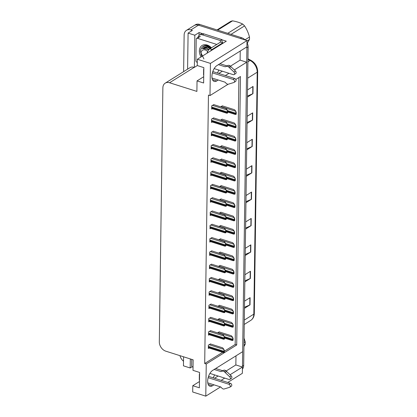 <?xml version="1.0" encoding="UTF-8"?>
<svg xmlns="http://www.w3.org/2000/svg" width="417" height="417" viewBox="0 0 417 417"><rect width="100%" height="100%" fill="white"/><g stroke="black" fill="none" stroke-linecap="round" stroke-linejoin="round"><path stroke-width="0.63" d="M214.515 374.873A8.559 4.337 -72.4 0 1 213.144 377.828M217.403 73.017A8.559 4.337 107.6 0 0 218.769 70.061M183.626 71.651L184.137 35.054A8.022 5.942 58 0 1 186.477 30.337L194.098 25.583A8.022 5.942 58 0 1 198.445 25.187L247.005 40.574L246.916 46.86L216.903 65.599A8.559 4.337 107.6 0 0 212.123 74.179A8.559 4.337 107.6 0 0 214.208 81.44A8.559 4.337 107.6 0 0 216.689 80.961L218.211 80.012M199.05 35.435L199.086 32.557L202.672 33.694M221.907 39.787L226.29 41.179L197.34 59.256L197.257 65.542L203.845 67.632L203.632 82.988L197.038 80.903L196.892 91.417L169.557 82.754A8.022 5.942 -122 0 0 165.21 83.15A8.022 5.942 -122 0 0 162.87 87.867L159.32 341.888A8.022 5.942 -122 0 0 165.81 351.177L193.144 359.84L192.998 370.353L199.592 372.438L199.373 387.8L192.784 385.715L192.696 392.001L205.79 396.15L220.577 386.919M183.579 356.806L183.454 365.839L190.178 367.971L190.303 358.938M190.178 367.971L192.159 366.731M197.298 65.558L194.374 67.382L194.822 35.221L199.086 32.557M194.374 67.382L194.244 67.34A8.022 5.942 -122 0 0 189.891 67.736L165.21 83.15M194.822 35.221L188.098 33.094L187.593 69.17M186.477 30.337A8.022 5.942 58 0 1 190.824 29.941L192.367 30.431L188.098 33.094M183.516 361.221A8.022 5.942 58 0 1 179.967 355.665M228.141 84.229L209.991 95.566L210.439 63.405L197.34 59.256M210.439 63.405L247.005 40.574M227.734 382.446L242.355 373.319L242.444 367.033L230.064 374.758M234.323 69.952L246.702 62.222L242.658 351.672L212.644 370.411A8.559 4.337 107.6 0 0 207.864 378.99A8.559 4.337 107.6 0 0 209.954 386.246A8.559 4.337 107.6 0 0 212.43 385.772L213.952 384.818M221.114 380.351L224.711 378.104M225.368 75.54L228.969 73.293M205.79 396.15L206.243 363.989L236.71 344.963L240.458 76.54L235.782 79.459M235.98 355.842L235.855 364.943L242.444 367.033M230.387 66.204L240.109 60.131L240.234 51.03M240.109 60.131L246.702 62.222M199.462 381.539L192.784 385.715M203.72 76.733L197.038 80.903M209.991 95.566L208.453 95.076L204.7 363.504L206.243 363.989M224.33 351.25L235.172 344.473L238.899 77.51M235.172 344.473L236.71 344.963M204.7 363.504L222.636 352.302M212.18 224.315L210.053 225.456L210.006 228.813L210.762 228.344M211.998 237.612L209.866 238.748L209.819 242.11L210.575 241.636M211.81 250.904L209.678 252.045L209.631 255.407L210.392 254.933M211.627 264.201L209.496 265.342L209.449 268.704L210.204 268.23M211.252 290.795L209.125 291.936L209.079 295.299L209.834 294.824M211.44 277.498L209.308 278.639L209.261 282.001L210.017 281.527M210.694 330.686L208.568 331.828L208.521 335.185L209.277 334.715M210.882 317.389L208.75 318.531L208.703 321.888L209.459 321.418M211.07 304.092L208.938 305.234L208.891 308.59L209.647 308.121M212.368 211.018L210.236 212.159L210.189 215.516L210.945 215.047M212.555 197.721L210.423 198.862L210.377 202.219L211.132 201.75M212.738 184.423L210.611 185.565L210.564 188.927L211.32 188.453M212.925 171.126L210.793 172.268L210.747 175.63L211.502 175.156M213.108 157.829L210.981 158.971L210.934 162.333L211.69 161.859M213.296 144.532L211.164 145.674L211.117 149.036L211.878 148.561M213.483 131.24L211.351 132.377L211.304 135.739L212.06 135.264M213.666 117.943L211.539 119.085L211.492 122.442L212.248 121.972M213.853 104.646L211.721 105.788L211.674 109.145L212.43 108.675M210.512 343.983L208.38 345.12L208.333 348.482L209.089 348.007M219.816 292.041L218.055 292.948M219.629 305.338L217.867 306.245M219.441 318.635L217.684 319.542M219.999 278.744L218.237 279.656M220.186 265.447L218.425 266.359M220.374 252.149L218.612 253.062M220.557 238.852L218.795 239.765M220.744 225.561L218.982 226.467M220.927 212.263L219.17 213.17M221.114 198.966L219.352 199.873M221.302 185.669L219.54 186.576M221.484 172.372L219.723 173.284M221.672 159.075L219.91 159.987M221.854 145.778L220.098 146.69M222.042 132.481L220.28 133.393M222.23 119.189L220.468 120.096M222.412 105.892L220.65 106.799M219.259 331.932L217.497 332.839M218.779 73.449L222.376 71.203M214.52 378.261L218.117 376.014M226.129 371.015L235.855 364.943M246.869 46.892A8.022 5.942 58 0 1 246.9 47.773L242.459 366.121A8.022 5.942 58 0 1 242.392 367.012M241.631 37.723L199.665 24.426A8.022 5.942 58 0 0 195.312 24.822L194.098 25.583A8.022 5.942 58 0 1 198.445 25.187L240.411 38.484L241.631 37.723A8.022 5.942 58 0 1 245.175 39.996M246.979 42.482A8.022 5.942 58 0 1 248.12 47.012L243.674 365.36A8.022 5.942 58 0 1 242.418 369.123M245.222 254.469L250.513 252.176A2.137 0.943 0.8 0 0 250.747 252.056L245.212 255.512M245.311 248.313L250.852 244.852L250.747 252.056M244.857 280.87L250.143 278.577A2.137 0.943 0.8 0 0 250.382 278.457L244.842 281.913M244.941 274.714L250.481 271.253L250.382 278.457M244.487 307.272L249.773 304.978A2.137 0.943 0.8 0 0 250.012 304.858L244.471 308.314M244.57 301.116L250.111 297.655L250.012 304.858M246.332 175.265L251.618 172.977A2.137 0.943 0.8 0 0 251.858 172.852L246.317 176.313M246.416 169.109L251.957 165.653L251.858 172.852M246.697 148.869L251.988 146.576A2.137 0.943 0.8 0 0 252.222 146.45L246.687 149.912M246.786 142.708L252.327 139.252L252.222 146.45M247.067 122.468L252.353 120.174A2.137 0.943 0.8 0 0 252.593 120.049L247.052 123.51M247.156 116.307L252.692 112.851L252.593 120.049M247.437 96.066L252.723 93.773A2.137 0.943 0.8 0 0 252.963 93.648L247.422 97.109M247.521 89.91L253.062 86.449L252.963 93.648M245.592 228.068L250.878 225.779A2.137 0.943 0.8 0 0 251.117 225.654L245.577 229.11M245.681 221.912L251.216 218.451L251.117 225.654M245.962 201.666L251.248 199.378A2.137 0.943 0.8 0 0 251.487 199.253L245.947 202.714M246.046 195.51L251.587 192.055L251.487 199.253M219.055 331.864L231.399 335.779L232.53 337.139L232.775 338.708A1.334 0.678 107.6 0 0 232.696 339.256L232.686 339.98A1.334 0.678 107.6 0 0 232.754 340.439L232.332 340.355M232.53 337.139L233.087 338.515L233.061 340.246L232.754 340.439M233.087 338.515L232.775 338.708M210.309 343.916L222.652 347.83L223.783 349.191L224.028 350.76A1.334 0.678 107.6 0 0 223.95 351.312L223.939 352.031A1.334 0.678 107.6 0 0 224.007 352.49L223.585 352.407M223.783 349.191L224.341 350.567L224.315 352.297L224.007 352.49M224.341 350.567L224.028 350.76M219.243 318.567L231.586 322.482L232.717 323.842L232.962 325.411A1.334 0.678 107.6 0 0 232.884 325.964L232.874 326.683A1.334 0.678 107.6 0 0 232.936 327.142L232.519 327.058M232.717 323.842L233.27 325.218L233.244 326.949L232.936 327.142M233.27 325.218L232.962 325.411M219.425 305.275L231.769 309.185L232.9 310.545L233.145 312.114A1.334 0.678 107.6 0 0 233.067 312.667L233.056 313.386A1.334 0.678 107.6 0 0 233.124 313.85L232.707 313.761M232.9 310.545L233.457 311.921L233.431 313.657L233.124 313.85M233.457 311.921L233.145 312.114M219.613 291.978L231.956 295.888L233.087 297.248L233.332 298.817A1.334 0.678 107.6 0 0 233.254 299.37L233.244 300.089A1.334 0.678 107.6 0 0 233.306 300.553L232.889 300.464M233.087 297.248L233.64 298.624L233.619 300.36L233.306 300.553M233.64 298.624L233.332 298.817M210.496 330.618L222.84 334.533L223.971 335.893L224.216 337.462A1.334 0.678 107.6 0 0 224.137 338.015L224.127 338.734A1.334 0.678 107.6 0 0 224.19 339.198L223.773 339.11M223.971 335.893L224.523 337.27L224.497 339.005L224.19 339.198M224.523 337.27L224.216 337.462M210.679 317.327L223.022 321.236L224.153 322.596L224.398 324.165A1.334 0.678 107.6 0 0 224.32 324.718L224.31 325.437A1.334 0.678 107.6 0 0 224.377 325.901L223.96 325.813M224.153 322.596L224.711 323.973L224.685 325.708L224.377 325.901M224.711 323.973L224.398 324.165M210.866 304.029L223.21 307.939L224.341 309.299L224.586 310.868A1.334 0.678 107.6 0 0 224.508 311.421L224.497 312.14A1.334 0.678 107.6 0 0 224.56 312.604L224.143 312.515M224.341 309.299L224.893 310.675L224.872 312.411L224.56 312.604M224.893 310.675L224.586 310.868M211.054 290.732L223.397 294.642L224.523 296.007L224.773 297.571A1.334 0.678 107.6 0 0 224.695 298.124L224.685 298.843A1.334 0.678 107.6 0 0 224.747 299.307L224.33 299.218M224.523 296.007L225.081 297.378L225.055 299.114L224.747 299.307M225.081 297.378L224.773 297.571M214.166 68.602L233.207 74.638A1.71 1.267 58 0 0 234.135 74.554A1.71 1.267 58 0 0 233.947 72L228.485 66.809L230.012 65.855L230.929 66.704L235.475 71.046L233.947 72M197.986 37.478A5.348 3.961 58 0 1 199.477 35.106L201.004 34.158A5.348 3.961 -122 0 1 202.594 33.694A5.348 3.961 58 0 1 203.903 33.892L221.922 39.599A5.348 3.961 -122 0 0 221.907 39.813A5.348 3.961 58 0 0 222.485 42.649M199.477 35.106A5.348 3.961 58 0 1 202.381 34.846L220.395 40.553L221.922 39.599M220.489 42.148A5.348 3.961 58 0 1 220.395 40.553M222.845 43.332A5.348 2.711 -72.4 0 1 222.829 42.758L220.629 42.06L209.814 48.815A5.348 2.711 107.6 0 0 207.046 53.194M222.829 42.758L212.008 49.514A5.348 2.711 107.6 0 0 210.538 51.015M212.029 78.052L225.013 82.165L226.29 83.426A2.674 1.981 58 0 0 228.245 84.218L233.801 82.519A1.71 1.267 58 0 0 234.026 82.42A1.71 1.267 58 0 0 234.443 80.851A1.71 1.267 58 0 0 233.139 79.439L212.404 72.866M203.814 69.91A2.674 1.178 -179.2 0 1 203.621 69.457L203.548 74.737A2.674 1.178 0.8 0 0 203.741 75.19M203.621 69.457A2.674 1.178 -179.2 0 1 203.824 69.014M212.795 71.557L234.662 78.485L233.139 79.439M234.026 82.42L235.548 81.466A1.71 1.267 -122 0 0 235.965 79.897A1.71 1.267 -122 0 0 234.662 78.485M225.227 66.803L228.052 65.406L225.227 66.803L218.425 64.651M219.947 63.697L226.749 65.855M234.135 74.554L235.657 73.6A1.71 1.267 -122 0 0 235.475 71.046M228.052 65.406A2.674 1.981 58 0 1 230.012 65.855M226.525 66.36A2.674 1.981 58 0 1 228.485 66.809M229.402 67.653L230.929 66.704M209.907 373.413L228.949 379.449A1.71 1.267 58 0 0 229.876 379.361A1.71 1.267 58 0 0 229.694 376.812L224.231 371.615L225.753 370.666L226.671 371.516L231.216 375.858L229.694 376.812M207.775 382.863L220.755 386.976L222.032 388.237A2.674 1.981 58 0 0 223.986 389.03L229.548 387.33A1.71 1.267 58 0 0 229.767 387.226A1.71 1.267 58 0 0 230.184 385.657A1.71 1.267 58 0 0 228.886 384.25L208.146 377.677M199.561 374.716A2.674 1.178 -179.2 0 1 199.362 374.268L199.29 379.548A2.674 1.178 0.8 0 0 199.482 379.996M199.362 374.268A2.674 1.178 -179.2 0 1 199.571 373.825M208.542 376.369L230.408 383.296L228.886 384.25M229.767 387.226L231.289 386.278A1.71 1.267 -122 0 0 231.706 384.709A1.71 1.267 -122 0 0 230.408 383.296M220.968 371.615L223.793 370.218L220.968 371.615L214.166 369.462M215.693 368.508L222.496 370.661M229.876 379.361L231.399 378.412A1.71 1.267 -122 0 0 231.216 375.858M223.793 370.218A2.674 1.981 58 0 1 225.753 370.666M222.271 371.172A2.674 1.981 58 0 1 224.231 371.615M225.149 372.464L226.671 371.516M201.067 56.926A9.356 6.933 58 0 1 200.129 47.647A9.356 6.933 58 0 1 207.16 45.01A9.356 6.933 58 0 1 211.435 47.804M211.294 47.892L207.989 45.818C205.69 45.119 203.804 45.531 202.328 47.053M210.554 47.236L208.729 46.412L206.91 46.219A6.682 4.952 -122 0 0 206.811 46.224M210.403 47.142L210.595 48.325M208.625 46.063L206.399 46.136M204.559 47.215L204.022 47.882M197.298 62.378L196.991 62.279A1.334 0.99 58 0 1 195.907 60.731L196.209 39.13A1.334 0.99 58 0 1 196.6 38.343A1.334 0.99 58 0 1 197.324 38.281L216.804 44.452M210.152 47.001L210.408 48.184M202.975 46.459L202.464 47.006M193.045 367.189L192.732 367.09A1.334 0.99 58 0 1 191.653 365.542L191.737 359.391M244.998 39.813L249.47 37.019A14.704 10.894 58 0 1 249.507 38.275A14.704 10.894 58 0 1 249.434 39.495L246.994 41.017M247.302 43.165L249.434 39.495M210.58 48.336L207.03 46.282L205.685 46.042A8.022 5.942 58 0 1 210.397 48.45M201.922 56.394A5.093 3.774 58 0 1 201.03 53.23A5.093 3.774 58 0 1 203.329 49.889A5.093 3.774 58 0 1 207.65 51.546M203.934 58.974L200.389 51.656C200.634 48.012 202.401 46.141 205.685 46.042M210.653 48.711C207.385 46.459 204.538 46.485 202.125 48.784L202.579 48.45L208.787 49.732M227.755 33.324L242.621 24.04A14.704 10.894 58 0 1 244.57 25.901L231.018 34.361M217.028 29.925L230.575 21.465A14.704 10.894 58 0 1 232.556 20.85L217.684 30.133M242.621 24.04C239.848 22.617 236.491 21.554 232.556 20.85M249.47 37.019C248.428 32.969 246.791 29.263 244.57 25.901M210.835 47.47L210.955 48.101M209.271 46.595L209.23 47.293M210.069 48.653L207.489 47.288L203.746 47.72M209.037 49.456L206.347 47.997L202.563 48.461M243.992 342.592L245.212 341.831A14.704 10.894 58 0 1 245.248 343.087A14.704 10.894 58 0 1 245.18 344.306L243.961 345.067M243.94 346.553L245.18 344.306M245.212 341.831L244.054 338.119M219.801 278.681L232.144 282.59L233.27 283.956L233.52 285.52A1.334 0.678 107.6 0 0 233.442 286.072L233.431 286.792A1.334 0.678 107.6 0 0 233.494 287.256L233.077 287.167M233.27 283.956L233.828 285.327L233.801 287.063L233.494 287.256M233.828 285.327L233.52 285.52M219.983 265.384L232.326 269.293L233.457 270.659L233.702 272.223A1.334 0.678 107.6 0 0 233.624 272.775L233.614 273.495A1.334 0.678 107.6 0 0 233.682 273.959L233.265 273.87M233.457 270.659L234.015 272.03L233.989 273.766L233.682 273.959M234.015 272.03L233.702 272.223M220.171 252.087L232.514 255.996L233.645 257.362L233.89 258.926A1.334 0.678 107.6 0 0 233.812 259.478L233.801 260.198A1.334 0.678 107.6 0 0 233.864 260.661L233.447 260.578M233.645 257.362L234.198 258.733L234.177 260.469L233.864 260.661M234.198 258.733L233.89 258.926M211.237 277.435L223.58 281.345L224.711 282.71L224.956 284.274A1.334 0.678 107.6 0 0 224.878 284.827L224.867 285.546A1.334 0.678 107.6 0 0 224.935 286.01L224.518 285.921M224.711 282.71L225.269 284.081L225.243 285.817L224.935 286.01M225.269 284.081L224.956 284.274M211.424 264.138L223.767 268.048L224.899 269.413L225.144 270.977A1.334 0.678 107.6 0 0 225.065 271.53L225.055 272.249A1.334 0.678 107.6 0 0 225.117 272.713L224.7 272.629M224.899 269.413L225.451 270.784L225.43 272.52L225.117 272.713M225.451 270.784L225.144 270.977M211.607 250.841L223.95 254.756L225.081 256.116L225.331 257.685A1.334 0.678 107.6 0 0 225.253 258.232L225.243 258.957A1.334 0.678 107.6 0 0 225.305 259.416L224.888 259.332M225.081 256.116L225.639 257.492L225.613 259.223L225.305 259.416M225.639 257.492L225.331 257.685M220.353 238.79L232.696 242.704L233.828 244.065L234.078 245.629A1.334 0.678 107.6 0 0 234 246.181L233.989 246.9A1.334 0.678 107.6 0 0 234.052 247.364L233.635 247.281M233.828 244.065L234.385 245.436L234.359 247.172L234.052 247.364M234.385 245.436L234.078 245.629M220.541 225.493L232.884 229.407L234.015 230.768L234.26 232.337A1.334 0.678 107.6 0 0 234.182 232.884L234.172 233.609A1.334 0.678 107.6 0 0 234.239 234.067L233.817 233.984M234.015 230.768L234.568 232.144L234.547 233.874L234.239 234.067M234.568 232.144L234.26 232.337M220.729 212.196L233.072 216.11L234.203 217.471L234.448 219.04A1.334 0.678 107.6 0 0 234.37 219.592L234.359 220.312A1.334 0.678 107.6 0 0 234.422 220.77L234.005 220.687M234.203 217.471L234.755 218.847L234.729 220.577L234.422 220.77M234.755 218.847L234.448 219.04M220.911 198.904L233.254 202.813L234.385 204.174L234.63 205.743A1.334 0.678 107.6 0 0 234.552 206.295L234.542 207.014A1.334 0.678 107.6 0 0 234.609 207.478L234.192 207.39M234.385 204.174L234.943 205.55L234.917 207.285L234.609 207.478M234.943 205.55L234.63 205.743M221.099 185.607L233.442 189.516L234.573 190.877L234.818 192.445A1.334 0.678 107.6 0 0 234.74 192.998L234.729 193.717A1.334 0.678 107.6 0 0 234.792 194.181L234.375 194.093M234.573 190.877L235.125 192.253L235.105 193.988L234.792 194.181M235.125 192.253L234.818 192.445M211.794 237.544L224.137 241.459L225.269 242.819L225.514 244.388A1.334 0.678 107.6 0 0 225.435 244.941L225.425 245.66A1.334 0.678 107.6 0 0 225.493 246.119L225.071 246.035M225.269 242.819L225.821 244.195L225.8 245.926L225.493 246.119M225.821 244.195L225.514 244.388M211.982 224.247L224.325 228.162L225.456 229.522L225.701 231.091A1.334 0.678 107.6 0 0 225.623 231.643L225.613 232.363A1.334 0.678 107.6 0 0 225.675 232.827L225.258 232.738M225.456 229.522L226.009 230.898L225.983 232.634L225.675 232.827M226.009 230.898L225.701 231.091M212.164 210.955L224.508 214.864L225.639 216.225L225.884 217.794A1.334 0.678 107.6 0 0 225.805 218.346L225.795 219.066A1.334 0.678 107.6 0 0 225.863 219.53L225.446 219.441M225.639 216.225L226.196 217.601L226.17 219.337L225.863 219.53M226.196 217.601L225.884 217.794M212.352 197.658L224.695 201.567L225.826 202.928L226.071 204.497A1.334 0.678 107.6 0 0 225.993 205.049L225.983 205.769A1.334 0.678 107.6 0 0 226.045 206.233L225.628 206.144M225.826 202.928L226.379 204.304L226.358 206.04L226.045 206.233M226.379 204.304L226.071 204.497M212.54 184.361L224.883 188.27L226.009 189.636L226.259 191.2A1.334 0.678 107.6 0 0 226.181 191.752L226.17 192.472A1.334 0.678 107.6 0 0 226.233 192.935L225.816 192.847M226.009 189.636L226.567 191.007L226.54 192.743L226.233 192.935M226.567 191.007L226.259 191.2M221.286 172.31L233.629 176.219L234.755 177.579L235.006 179.148A1.334 0.678 107.6 0 0 234.927 179.701L234.917 180.42A1.334 0.678 107.6 0 0 234.98 180.884L234.562 180.796M234.755 177.579L235.313 178.956L235.287 180.691L234.98 180.884M235.313 178.956L235.006 179.148M221.469 159.013L233.812 162.922L234.943 164.288L235.188 165.851A1.334 0.678 107.6 0 0 235.11 166.404L235.099 167.123A1.334 0.678 107.6 0 0 235.167 167.587L234.745 167.498M234.943 164.288L235.501 165.658L235.475 167.394L235.167 167.587M235.501 165.658L235.188 165.851M221.656 145.715L234 149.625L235.131 150.99L235.376 152.554A1.334 0.678 107.6 0 0 235.297 153.107L235.287 153.826A1.334 0.678 107.6 0 0 235.35 154.29L234.933 154.207M235.131 150.99L235.683 152.361L235.662 154.097L235.35 154.29M235.683 152.361L235.376 152.554M221.839 132.418L234.182 136.333L235.313 137.693L235.563 139.257A1.334 0.678 107.6 0 0 235.48 139.81L235.475 140.529A1.334 0.678 107.6 0 0 235.537 140.993L235.12 140.91M235.313 137.693L235.871 139.064L235.845 140.8L235.537 140.993M235.871 139.064L235.563 139.257M222.026 119.121L234.37 123.036L235.501 124.396L235.746 125.965A1.334 0.678 107.6 0 0 235.668 126.513L235.657 127.237A1.334 0.678 107.6 0 0 235.72 127.696L235.303 127.612M235.501 124.396L236.053 125.772L236.032 127.503L235.72 127.696M236.053 125.772L235.746 125.965M222.214 105.824L234.557 109.739L235.683 111.099L235.933 112.668A1.334 0.678 107.6 0 0 235.855 113.221L235.845 113.94A1.334 0.678 107.6 0 0 235.907 114.399L235.49 114.315M235.683 111.099L236.241 112.475L236.215 114.206L235.907 114.399M236.241 112.475L235.933 112.668M212.722 171.064L225.065 174.973L226.196 176.339L226.441 177.903A1.334 0.678 107.6 0 0 226.363 178.455L226.353 179.174A1.334 0.678 107.6 0 0 226.421 179.638L225.998 179.55M226.196 176.339L226.754 177.71L226.728 179.446L226.421 179.638M226.754 177.71L226.441 177.903M212.91 157.767L225.253 161.676L226.384 163.042L226.629 164.606A1.334 0.678 107.6 0 0 226.551 165.158L226.54 165.877A1.334 0.678 107.6 0 0 226.603 166.341L226.186 166.258M226.384 163.042L226.937 164.413L226.916 166.148L226.603 166.341M226.937 164.413L226.629 164.606M213.092 144.47L225.435 148.384L226.567 149.745L226.817 151.314A1.334 0.678 107.6 0 0 226.733 151.861L226.728 152.586A1.334 0.678 107.6 0 0 226.791 153.044L226.374 152.961M226.567 149.745L227.124 151.121L227.098 152.851L226.791 153.044M227.124 151.121L226.817 151.314M213.28 131.173L225.623 135.087L226.754 136.448L226.999 138.017A1.334 0.678 107.6 0 0 226.921 138.569L226.911 139.288A1.334 0.678 107.6 0 0 226.973 139.747L226.556 139.664M226.754 136.448L227.307 137.824L227.286 139.554L226.973 139.747M227.307 137.824L226.999 138.017M213.468 117.875L225.811 121.79L226.937 123.151L227.187 124.719A1.334 0.678 107.6 0 0 227.109 125.272L227.098 125.991A1.334 0.678 107.6 0 0 227.161 126.455L226.744 126.367M226.937 123.151L227.494 124.527L227.468 126.262L227.161 126.455M227.494 124.527L227.187 124.719M213.65 104.584L225.993 108.493L227.124 109.853L227.369 111.422A1.334 0.678 107.6 0 0 227.291 111.975L227.281 112.694A1.334 0.678 107.6 0 0 227.348 113.158L226.931 113.07M227.124 109.853L227.682 111.23L227.656 112.965L227.348 113.158M227.682 111.23L227.369 111.422M212.456 79.621L216.689 80.961M190.824 29.941L199.665 24.426M169.557 82.754L194.244 67.34M208.203 384.432L212.43 385.772M247.688 78.146L257.206 72.204A2.674 1.178 0.8 0 0 257.68 71.547L254.302 313.475A2.674 1.178 -179.2 0 1 253.823 314.137L257.206 72.204A10.696 7.923 -122 0 0 250.075 60.449A2.674 1.131 -62.9 0 1 250.872 60.309C255.188 62.837 257.456 66.584 257.68 71.547M254.302 313.475C254.203 316.576 253.004 318.89 250.7 320.423A10.696 7.923 -122 0 0 253.823 314.137L244.31 320.079M247.917 61.794L250.075 60.449L247.948 59.365M248.12 47.012L246.9 47.773M243.674 365.36L242.459 366.121M251.248 199.378L251.347 192.201M251.618 172.977L251.717 165.799M251.988 146.576L252.087 139.398M252.353 120.174L252.457 112.997M252.723 93.773L252.822 86.595M250.878 225.779L250.982 218.602M250.513 252.176L250.612 245.003M250.143 278.577L250.242 271.404M249.773 304.978L249.877 297.806M224.523 337.389L232.686 339.98M224.247 336.582L232.696 339.256M217.836 332.625L232.378 337.233M208.354 347.09L223.939 352.031M208.364 346.371L223.95 351.312M209.089 344.677L223.632 349.284M224.706 324.092L232.874 326.683M224.429 323.284L232.884 325.964M218.023 319.328L232.561 323.936M224.893 310.801L233.056 313.386M224.617 309.987L233.067 312.667M218.211 306.036L232.749 310.639M225.081 297.503L233.244 300.089M224.805 296.69L233.254 299.37M218.393 292.739L232.936 297.347M208.536 333.793L224.127 338.734M208.547 333.074L224.137 338.015M209.277 331.379L223.814 335.987M208.724 320.496L224.31 325.437M208.735 319.776L224.32 324.718M209.464 318.088L224.002 322.695M208.912 307.199L224.497 312.14M208.922 306.479L224.508 311.421M209.647 304.791L224.19 309.398M209.094 293.907L224.685 298.843M209.105 293.182L224.695 298.124M209.834 291.493L224.372 296.101M202.381 34.846L203.903 33.892M212.008 49.514L209.814 48.815M197.324 38.281L200.374 36.378M225.263 284.206L233.431 286.792M224.987 283.393L233.442 286.072M218.581 279.442L233.119 284.05M225.451 270.909L233.614 273.495M225.175 270.096L233.624 272.775M218.763 266.145L233.306 270.753M225.639 257.612L233.801 260.198M225.357 256.799L233.812 259.478M218.951 252.848L233.489 257.456M209.282 280.61L224.867 285.546M209.292 279.89L224.878 284.827M210.017 278.196L224.56 282.804M209.47 267.313L225.055 272.249M209.475 266.593L225.065 271.53M210.204 264.899L224.742 269.507M209.652 254.016L225.243 258.957M209.662 253.296L225.253 258.232M210.392 251.602L224.93 256.21M225.821 244.315L233.989 246.9M225.545 243.507L234 246.181M219.139 239.551L233.676 244.159M226.009 231.018L234.172 233.609M225.733 230.21L234.182 232.884M219.321 226.254L233.864 230.862M226.191 217.721L234.359 220.312M225.915 216.913L234.37 219.592M219.509 212.957L234.046 217.565M226.379 204.424L234.542 207.014M226.103 203.616L234.552 206.295M219.696 199.665L234.234 204.267M226.567 191.132L234.729 193.717M226.29 190.319L234.74 192.998M219.879 186.368L234.422 190.976M209.84 240.718L225.425 245.66M209.85 239.999L225.435 244.941M210.575 238.305L225.117 242.913M210.022 227.421L225.613 232.363M210.032 226.702L225.623 231.643M210.762 225.008L225.3 229.616M210.21 214.124L225.795 219.066M210.22 213.405L225.805 218.346M210.945 211.716L225.488 216.324M210.397 200.827L225.983 205.769M210.408 200.108L225.993 205.049M211.132 198.419L225.675 203.027M210.58 187.535L226.17 192.472M210.59 186.811L226.181 191.752M211.32 185.122L225.858 189.73M226.749 177.835L234.917 180.42M226.473 177.022L234.927 179.701M220.067 173.071L234.604 177.678M226.937 164.538L235.099 167.123M226.66 163.725L235.11 166.404M220.249 159.774L234.792 164.381M227.119 151.241L235.287 153.826M226.843 150.428L235.297 153.107M220.437 146.476L234.974 151.084M227.307 137.944L235.475 140.529M227.03 137.136L235.48 139.81M220.624 133.179L235.162 137.787M227.494 124.647L235.657 127.237M227.218 123.839L235.668 126.513M220.807 119.882L235.35 124.49M227.677 111.349L235.845 113.94M227.401 110.541L235.855 113.221M220.994 106.585L235.532 111.193M210.767 174.238L226.353 179.174M210.778 173.519L226.363 178.455M211.502 171.825L226.045 176.433M210.955 160.941L226.54 165.877M210.96 160.222L226.551 165.158M211.69 158.528L226.228 163.136M211.138 147.644L226.728 152.586M211.148 146.925L226.733 151.861M211.878 145.231L226.415 149.839M211.325 134.347L226.911 139.288M211.336 133.628L226.921 138.569M212.06 131.934L226.603 136.541M211.508 121.05L227.098 125.991M211.518 120.331L227.109 125.272M212.248 118.636L226.785 123.244M211.695 107.753L227.281 112.694M211.706 107.033L227.291 111.975M212.43 105.345L226.973 109.952M247.959 58.818L250.872 60.309M250.7 320.423L244.247 324.452M224.513 338.072L232.212 340.512M208.344 347.773L223.465 352.563M224.7 324.775L232.399 327.215M224.883 311.478L232.587 313.923M225.071 298.186L232.769 300.626M208.531 334.476L223.653 339.271M208.714 321.179L223.84 325.974M208.901 307.882L224.023 312.677M209.084 294.59L224.21 299.38M196.6 38.343L199.649 36.441M225.253 284.889L232.957 287.329M225.441 271.592L233.145 274.032M225.628 258.295L233.327 260.734M209.271 281.293L224.398 286.083M209.459 267.995L224.581 272.786M209.642 254.698L224.768 259.489M225.811 244.998L233.515 247.437M225.998 231.701L233.697 234.14M226.186 218.404L233.885 220.843M226.368 205.107L234.073 207.551M226.556 191.815L234.255 194.254M209.829 241.401L224.951 246.192M210.017 228.104L225.138 232.9M210.199 214.807L225.326 219.603M210.387 201.51L225.508 206.306M210.569 188.213L225.696 193.008M226.739 178.518L234.443 180.957M226.926 165.221L234.63 167.66M227.114 151.924L234.813 154.363M227.296 138.626L235 141.066M227.484 125.329L235.183 127.769M227.672 112.032L235.37 114.472M210.757 174.921L225.884 179.711M210.945 161.624L226.066 166.414M211.127 148.327L226.254 153.117M211.315 135.03L226.436 139.82M211.502 121.733L226.624 126.528M211.685 108.436L226.812 113.231"/></g></svg>
